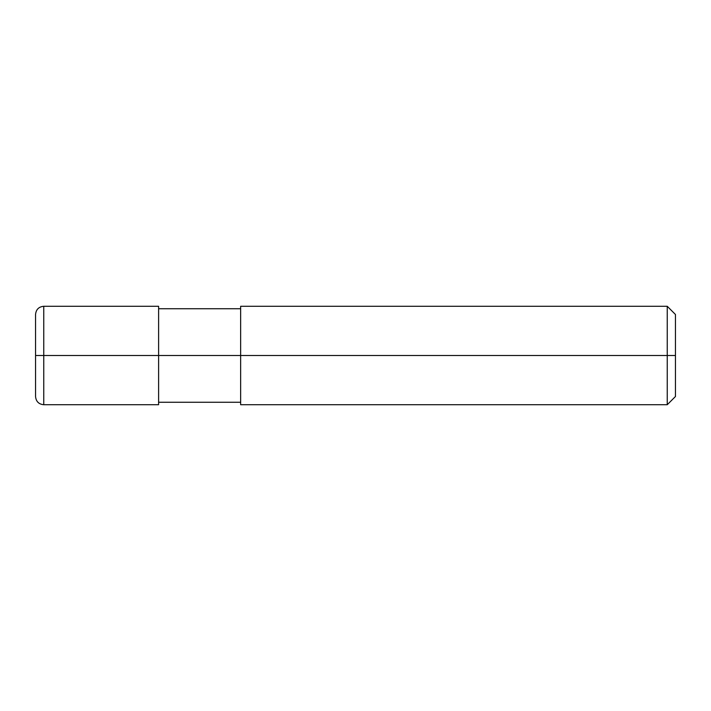 <?xml version="1.0" encoding="UTF-8"?>
<svg xmlns="http://www.w3.org/2000/svg" width="711" height="711" viewBox="0 0 711 711"><rect width="100%" height="100%" fill="white"/><g stroke="black" fill="none" stroke-linecap="round" stroke-linejoin="round"><path stroke-width="1.07" d="M158.606 355.5L158.606 404.719L158.606 306.281L158.606 355.5L43.753 355.5L43.753 306.281L43.753 355.5L35.55 355.5L43.753 355.5L43.753 306.281L43.753 404.719L43.753 355.5L43.753 404.719L43.753 355.5L158.606 355.5L158.606 404.719L158.606 355.5L240.647 355.5L158.606 355.5M675.45 355.5L675.45 396.516L675.45 314.484L675.45 355.5L667.247 355.5L667.247 306.281L667.247 355.5L240.647 355.5L240.647 306.281L240.647 404.719L240.647 355.5L667.247 355.5L667.247 306.281L667.247 404.719L667.247 355.5L667.247 404.719L667.247 355.5L675.45 355.5L675.45 396.516L675.45 355.5M35.559 314.84L35.55 314.484C36.039 309.498 38.776 306.761 43.753 306.281L158.606 306.281M35.559 396.16L35.55 314.484M158.606 404.719L43.753 404.719C38.776 404.239 36.039 401.502 35.55 396.516L35.55 396.516M158.606 308.734L240.647 308.734M240.647 306.281L667.247 306.281L675.45 314.484M158.606 402.266L240.647 402.266M240.647 404.719L667.247 404.719L675.45 396.516"/></g></svg>

